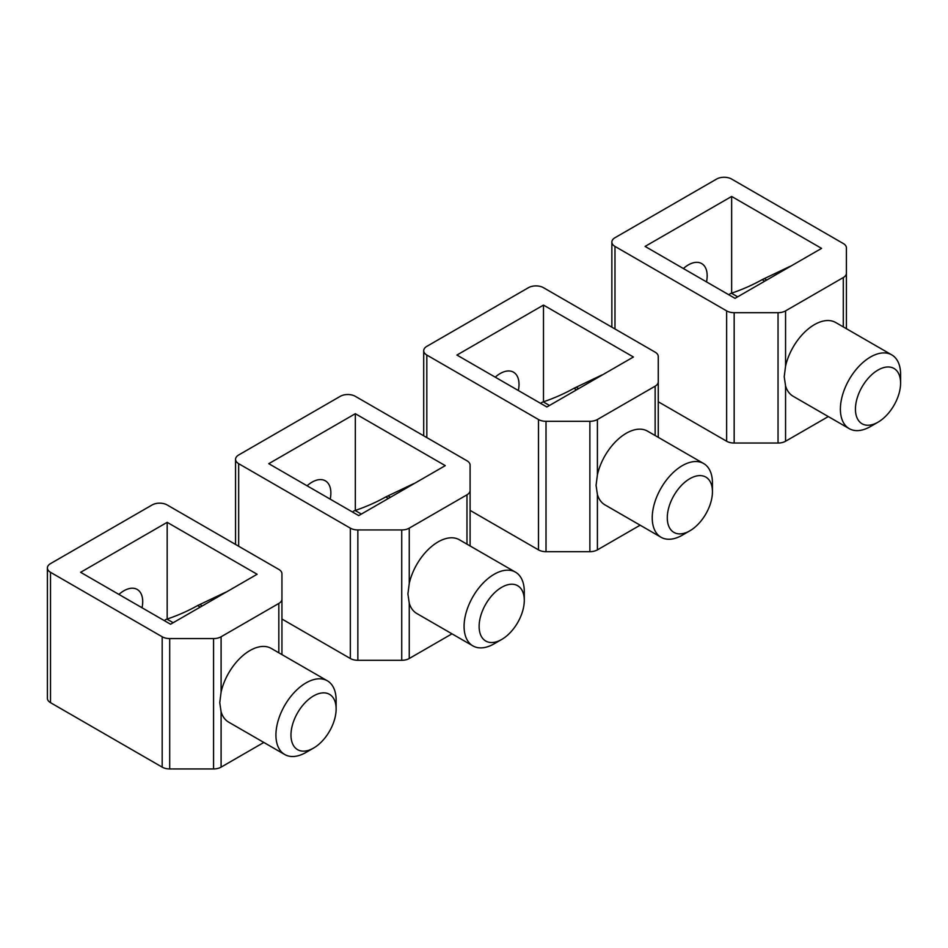 <?xml version="1.0" encoding="UTF-8"?>
<svg xmlns="http://www.w3.org/2000/svg" width="948" height="948" viewBox="0 0 948 948"><rect width="100%" height="100%" fill="white"/><g stroke="black" fill="none" stroke-linecap="round" stroke-linejoin="round"><path stroke-width="1.42" d="M423.709 435.807L423.709 350.701A10.641 6.15 0 0 1 426.825 346.364L528.427 287.694A10.641 6.15 0 0 1 543.488 287.694L655.139 352.158A10.641 6.15 0 0 1 658.256 356.507L658.256 437.336M640.149 525.192L597.406 549.876L597.406 494.548A42.577 24.577 120 0 0 604.978 504.893L661.052 537.267A42.577 24.577 120 0 0 682.347 535.158L689.871 530.809A31.936 18.439 120 0 0 712.446 491.704A31.936 18.439 120 0 0 689.871 478.669A31.936 18.439 120 0 0 667.285 517.774A31.936 18.439 120 0 0 689.871 530.809M470.101 510.391L538.488 549.876A10.641 6.15 0 0 0 546.012 551.677L589.881 551.677A10.641 6.15 0 0 0 597.406 549.876M655.139 435.535L655.139 386.18A10.641 6.15 0 0 0 658.256 381.831M423.709 350.701A10.641 6.15 0 0 0 426.825 355.05L538.488 419.514A10.641 6.15 0 0 0 546.012 421.315L589.881 421.315A10.641 6.15 0 0 0 597.406 419.514L655.139 386.18M543.488 305.078L633.418 357.005L546.866 406.976L475.742 365.916L456.936 355.05L543.488 305.078L543.488 401.798M712.446 491.704L712.446 483.018A42.577 24.577 120 0 0 703.629 463.525L647.555 431.15A42.577 24.577 120 0 0 597.406 474.829L596.067 485.352L597.406 494.548M703.629 463.525A42.577 24.577 120 0 0 670.817 474.936A42.577 24.577 120 0 0 652.236 517.774A42.577 24.577 120 0 0 661.052 537.267M495.235 377.162A26.603 15.358 -60 0 1 513.508 372.197A26.603 15.358 -60 0 1 519.018 384.378A26.603 15.358 -60 0 1 518.355 390.505M495.958 376.534A26.603 15.358 -60 0 1 495.78 377.47M549.508 405.46L543.287 401.869L542.102 402.308A15.962 9.219 120 0 0 540.656 403.386M602.549 374.827A15.962 9.219 120 0 0 601.755 375.064L573.943 388.301A159.655 92.181 0 0 1 543.287 401.869M846.41 247.878L846.41 328.707L846.41 247.878A10.641 6.15 0 0 0 843.293 243.529L731.643 179.065A10.641 6.15 0 0 0 716.581 179.065L614.979 237.723A10.641 6.15 0 0 0 611.863 242.072A10.641 6.15 0 0 0 614.979 246.421L726.642 310.885A10.641 6.15 0 0 0 734.167 312.686L778.035 312.686A10.641 6.15 0 0 0 785.56 310.885L843.293 277.551A10.641 6.15 0 0 0 846.41 273.202M828.303 416.563L785.56 441.247L785.56 385.919A42.577 24.577 120 0 0 793.132 396.264L849.207 428.638A42.577 24.577 120 0 0 870.501 426.529L878.026 422.18A31.936 18.439 120 0 0 900.6 383.075A31.936 18.439 120 0 0 878.026 370.04A31.936 18.439 120 0 0 855.44 409.145A31.936 18.439 120 0 0 878.026 422.18M658.256 401.762L726.642 441.247A10.641 6.15 0 0 0 734.167 443.036L778.035 443.036A10.641 6.15 0 0 0 785.56 441.247M731.643 196.449L821.572 248.376L735.02 298.347L663.896 257.287L645.09 246.421L731.643 196.449L731.643 293.169M900.6 383.075L900.6 374.389A42.577 24.577 120 0 0 891.784 354.896L835.709 322.521A42.577 24.577 120 0 0 785.56 366.201L784.221 376.712L785.56 385.919M891.784 354.896A42.577 24.577 120 0 0 858.971 366.307A42.577 24.577 120 0 0 840.39 409.145A42.577 24.577 120 0 0 849.207 428.638M683.39 268.533A26.603 15.358 -60 0 1 701.662 263.568A26.603 15.358 -60 0 1 707.172 275.75A26.603 15.358 -60 0 1 706.509 281.876M684.112 267.905A26.603 15.358 -60 0 1 683.935 268.841M737.663 296.819L731.441 293.228L730.256 293.679A15.962 9.219 120 0 0 728.811 294.757M790.703 266.198A15.962 9.219 120 0 0 789.909 266.435L762.097 279.672A159.655 92.181 0 0 1 731.441 293.228M470.101 465.136L470.101 545.965L470.101 465.136A10.641 6.15 0 0 0 466.985 460.787L355.322 396.323A10.641 6.15 0 0 0 340.273 396.323L238.671 454.993A10.641 6.15 0 0 0 235.554 459.33A10.641 6.15 0 0 0 238.671 463.679L350.333 528.143A10.641 6.15 0 0 0 357.858 529.944L401.727 529.944A10.641 6.15 0 0 0 409.252 528.143L466.985 494.809A10.641 6.15 0 0 0 470.101 490.46M451.983 633.821L409.252 658.505L409.252 603.177A42.577 24.577 120 0 0 416.824 613.522L472.898 645.896A42.577 24.577 120 0 0 494.181 643.787L501.717 639.45A31.936 18.439 120 0 0 524.291 600.333A31.936 18.439 120 0 0 501.717 587.298A31.936 18.439 120 0 0 479.131 626.403A31.936 18.439 120 0 0 501.717 639.45M281.947 619.02L350.333 658.505A10.641 6.15 0 0 0 357.858 660.306L401.727 660.306A10.641 6.15 0 0 0 409.252 658.505M355.322 413.707L445.264 465.634L358.711 515.605L287.588 474.545L268.782 463.679L355.322 413.707L355.322 510.427M524.291 600.333L524.291 591.647A42.577 24.577 120 0 0 515.475 572.154L459.401 539.779A42.577 24.577 120 0 0 409.252 583.47L407.913 593.981L409.252 603.177M515.475 572.154A42.577 24.577 120 0 0 482.662 583.565A42.577 24.577 120 0 0 464.082 626.403A42.577 24.577 120 0 0 472.898 645.896M307.081 485.791A26.603 15.358 -60 0 1 325.354 480.826A26.603 15.358 -60 0 1 330.864 493.007A26.603 15.358 -60 0 1 330.2 499.146M307.804 485.163A26.603 15.358 -60 0 1 307.614 486.111M361.354 514.089L355.133 510.498L353.948 510.936A15.962 9.219 120 0 0 352.502 512.015M414.394 483.456A15.962 9.219 120 0 0 413.601 483.693L385.789 496.93A159.655 92.181 0 0 1 355.133 510.498M281.947 573.765L281.947 654.594L281.947 573.765A10.641 6.15 0 0 0 278.831 569.428L167.168 504.964A10.641 6.15 0 0 0 152.118 504.964L50.517 563.622A10.641 6.15 0 0 0 47.4 567.959A10.641 6.15 0 0 0 50.517 572.308L162.179 636.772A10.641 6.15 0 0 0 169.704 638.573L213.561 638.573A10.641 6.15 0 0 0 221.097 636.772L278.831 603.438A10.641 6.15 0 0 0 281.947 599.089M263.828 742.45L221.097 767.133L221.097 711.806A42.577 24.577 120 0 0 228.669 722.151L284.744 754.525A42.577 24.577 120 0 0 306.026 752.416L313.563 748.079A31.936 18.439 120 0 0 336.137 708.962A31.936 18.439 120 0 0 313.563 695.927A31.936 18.439 120 0 0 290.977 735.044A31.936 18.439 120 0 0 313.563 748.079M47.4 567.959L47.4 698.32A10.641 6.15 0 0 0 50.517 702.669L162.179 767.133A10.641 6.15 0 0 0 169.704 768.935L213.561 768.935A10.641 6.15 0 0 0 221.097 767.133M167.168 522.336L257.109 574.263L170.557 624.234L99.433 583.174L80.627 572.308L167.168 522.336L167.168 619.056M336.137 708.962L336.137 700.276A42.577 24.577 120 0 0 327.321 680.783L271.247 648.42A42.577 24.577 120 0 0 221.097 692.099L219.758 702.61L221.097 711.806M327.321 680.783A42.577 24.577 120 0 0 294.508 692.194A42.577 24.577 120 0 0 275.927 735.044A42.577 24.577 120 0 0 284.744 754.525M118.927 594.42A26.603 15.358 -60 0 1 137.199 589.455A26.603 15.358 -60 0 1 142.71 601.636A26.603 15.358 -60 0 1 142.046 607.775M119.649 593.792A26.603 15.358 -60 0 1 119.46 594.74M173.188 622.717L166.978 619.127L165.793 619.565A15.962 9.219 120 0 0 164.348 620.644M226.24 592.085A15.962 9.219 120 0 0 225.446 592.322L197.634 605.559A159.655 92.181 0 0 1 166.978 619.127M426.825 437.609L426.825 355.05M538.488 419.514L538.488 549.876M546.012 551.677L546.012 421.315M589.881 421.315L589.881 551.677M597.406 474.829L597.406 419.514M576.574 389.818L573.943 388.301M578.624 388.644L576.206 387.258M843.293 326.906L843.293 277.551M614.979 328.98L614.979 246.421M726.642 310.885L726.642 441.247M734.167 443.036L734.167 312.686M778.035 312.686L778.035 443.036M785.56 366.201L785.56 310.885M766.778 280.016L764.372 278.629M764.728 281.189L762.097 279.672M466.985 544.164L466.985 494.809M238.671 546.238L238.671 463.679M350.333 528.143L350.333 658.505M357.858 660.306L357.858 529.944M401.727 529.944L401.727 660.306M409.252 583.47L409.252 528.143M390.469 497.273L388.052 495.887M388.419 498.458L385.789 496.93M278.831 652.793L278.831 603.438M50.517 702.669L50.517 572.308M162.179 636.772L162.179 767.133M169.704 768.935L169.704 638.573M213.561 638.573L213.561 768.935M221.097 692.099L221.097 636.772M202.315 605.902L199.898 604.516M200.265 607.087L197.634 605.559M611.863 327.179L611.863 242.072M235.554 544.436L235.554 459.33"/></g></svg>
